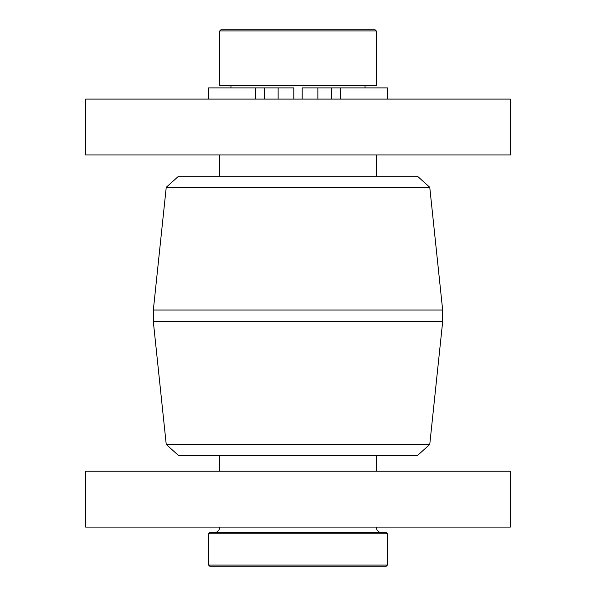 <?xml version="1.0" encoding="UTF-8"?>
<svg xmlns="http://www.w3.org/2000/svg" width="596" height="596" viewBox="0 0 596 596"><rect width="100%" height="100%" fill="white"/><g stroke="black" fill="none" stroke-linecap="round" stroke-linejoin="round"><path stroke-width="0.89" d="M429.761 187.308L417.416 176.192L178.584 176.192L166.239 187.308L429.761 187.308L442.664 310.039L153.336 310.039L153.336 321.721L442.664 321.721L429.761 444.452L166.239 444.452L153.336 321.721M166.239 444.452L178.584 455.567L417.416 455.567L429.761 444.452M219.775 30.918L219.775 85.675L376.225 85.675L376.225 30.918L375.108 29.8L220.893 29.8L219.775 30.918L376.225 30.918M283.592 532.675L209.718 532.675L208.6 533.793L387.4 533.793L386.282 532.675L283.592 532.675M219.775 527.087C219.447 530.485 217.585 532.347 214.188 532.675L381.812 532.675C378.415 532.347 376.553 530.485 376.225 527.087M208.6 565.082L209.718 566.2L386.282 566.2L387.4 565.082L208.6 565.082L208.6 533.793M293.806 99.085L293.806 87.91L208.6 87.91L208.6 99.085M387.4 99.085L387.4 87.91L302.187 87.91L302.187 99.085M510.325 471.212L510.325 527.087L85.675 527.087L85.675 471.212L510.325 471.212M510.325 99.085L510.325 154.96L85.675 154.96L85.675 99.085L510.325 99.085M264.482 99.085L264.482 87.91L264.475 99.085M278.131 99.085L278.131 87.91M255.662 99.085L255.662 87.91M340.338 99.085L340.338 87.91M331.518 99.085L331.518 87.91L331.525 99.085M317.869 99.085L317.869 87.91M166.239 187.308L153.336 310.039M442.664 310.039L442.664 321.721M230.95 85.675L230.95 87.91M365.05 85.675L365.05 87.91M376.225 471.212L376.225 455.567M376.225 176.192L376.225 154.96M219.775 471.212L219.775 455.567M219.775 176.192L219.775 154.96M387.4 565.082L387.4 533.793"/></g></svg>
